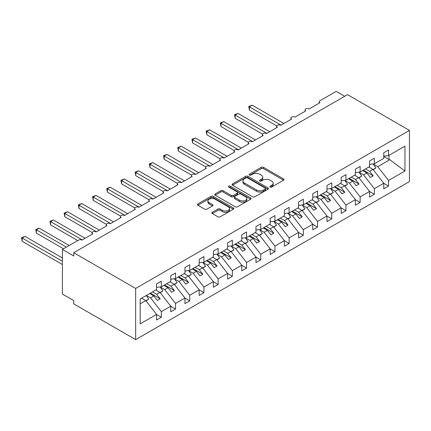 <?xml version="1.0" encoding="UTF-8"?>
<svg xmlns="http://www.w3.org/2000/svg" width="431" height="431" viewBox="0 0 431 431"><rect width="100%" height="100%" fill="white"/><g stroke="black" fill="none" stroke-linecap="round" stroke-linejoin="round"><path stroke-width="0.65" d="M270.145 187.054A1.104 0.636 0 0 0 271.708 187.054L283.555 180.212A1.579 0.91 0 0 0 284.018 179.571A1.579 0.91 0 0 0 283.555 178.924L263.486 167.336A1.579 0.91 0 0 0 261.256 167.336L249.404 174.178A1.104 0.636 0 0 0 249.08 174.63A1.104 0.636 0 0 0 249.404 175.078A1.104 0.636 0 0 0 250.966 175.078L252.501 174.194A5.048 2.915 0 0 1 259.634 174.194L261.31 175.158A5.048 2.915 0 0 1 262.786 177.222A5.048 2.915 0 0 1 261.31 179.28L259.774 180.163A1.104 0.636 0 0 0 259.451 180.616A1.104 0.636 0 0 0 259.774 181.068A1.104 0.636 0 0 0 261.337 181.068L262.872 180.18A5.048 2.915 0 0 1 270.005 180.18L271.681 181.144A5.048 2.915 0 0 1 273.157 183.207A5.048 2.915 0 0 1 271.681 185.265L270.145 186.154A1.104 0.636 0 0 0 269.822 186.601A1.104 0.636 0 0 0 270.145 187.054L270.145 186.154M212.3 212.273A1.579 0.91 0 0 0 211.836 212.919A1.579 0.91 0 0 0 212.3 213.56L217.93 216.815A1.579 0.91 0 0 0 220.16 216.815L233.322 209.218A1.579 0.91 0 0 0 233.78 208.572A1.579 0.91 0 0 0 233.322 207.931L213.248 196.342A1.579 0.91 0 0 0 211.018 196.342L197.861 203.938A1.579 0.91 0 0 0 197.398 204.58A1.579 0.91 0 0 0 197.861 205.226L204.66 209.154A1.579 0.91 0 0 0 206.891 209.154L212.526 205.899A1.579 0.91 0 0 0 212.984 205.258A1.579 0.91 0 0 0 212.526 204.612L209.148 202.667A4.218 2.435 0 0 1 207.914 200.943A4.218 2.435 0 0 1 210.522 198.691A4.218 2.435 0 0 1 215.117 199.219L228.333 206.848A4.218 2.435 0 0 1 229.567 208.572A4.218 2.435 0 0 1 226.965 210.824A4.218 2.435 0 0 1 222.364 210.296L220.16 209.024A1.579 0.91 0 0 0 217.93 209.024L212.3 212.273L212.3 213.56M409.45 130.399L135.663 288.468L135.663 339.628L409.45 181.559L409.45 130.399L347.537 94.653L73.749 252.722L73.749 256.003L62.393 249.441L78.577 240.094A2.408 1.39 0 0 1 81.987 240.094L92.778 233.866A2.408 1.39 0 0 1 92.072 232.88A2.408 1.39 0 0 1 93.559 231.598A2.408 1.39 0 0 1 96.188 231.894L106.98 225.666A2.408 1.39 0 0 1 106.274 224.68A2.408 1.39 0 0 1 107.761 223.398A2.408 1.39 0 0 1 110.39 223.7L121.181 217.466A2.408 1.39 0 0 1 120.475 216.486A2.408 1.39 0 0 1 121.962 215.198A2.408 1.39 0 0 1 124.586 215.5L135.382 209.267A2.408 1.39 0 0 1 134.677 208.286A2.408 1.39 0 0 1 136.164 206.999A2.408 1.39 0 0 1 138.787 207.3L149.579 201.072A2.408 1.39 0 0 1 148.873 200.086A2.408 1.39 0 0 1 150.365 198.799A2.408 1.39 0 0 1 152.989 199.1L163.78 192.872A2.408 1.39 0 0 1 163.074 191.887A2.408 1.39 0 0 1 164.561 190.604A2.408 1.39 0 0 1 167.19 190.906L177.981 184.673A2.408 1.39 0 0 1 177.276 183.687A2.408 1.39 0 0 1 178.763 182.405A2.408 1.39 0 0 1 181.392 182.706L192.183 176.473A2.408 1.39 0 0 1 191.477 175.492A2.408 1.39 0 0 1 192.964 174.205A2.408 1.39 0 0 1 195.593 174.507L206.384 168.273A2.408 1.39 0 0 1 205.679 167.293A2.408 1.39 0 0 1 207.166 166.005A2.408 1.39 0 0 1 209.789 166.307L220.586 160.079A2.408 1.39 0 0 1 219.88 159.093A2.408 1.39 0 0 1 221.367 157.811A2.408 1.39 0 0 1 223.991 158.107L234.782 151.879A2.408 1.39 0 0 1 234.076 150.893A2.408 1.39 0 0 1 235.568 149.611A2.408 1.39 0 0 1 238.192 149.913L248.983 143.679A2.408 1.39 0 0 1 248.278 142.699A2.408 1.39 0 0 1 249.764 141.411A2.408 1.39 0 0 1 252.394 141.713L263.185 135.479A2.408 1.39 0 0 1 262.479 134.499A2.408 1.39 0 0 1 263.966 133.211A2.408 1.39 0 0 1 266.595 133.513L277.386 127.285A2.408 1.39 0 0 1 276.68 126.299A2.408 1.39 0 0 1 278.167 125.012A2.408 1.39 0 0 1 280.791 125.313L291.588 119.085A2.408 1.39 0 0 1 290.882 118.099A2.408 1.39 0 0 1 292.369 116.817A2.408 1.39 0 0 1 294.993 117.119L305.784 110.886A2.408 1.39 0 0 1 305.078 109.9A2.408 1.39 0 0 1 306.57 108.617A2.408 1.39 0 0 1 309.194 108.919L319.985 102.686A2.408 1.39 180 0 1 319.279 101.705A2.408 1.39 180 0 1 319.985 100.719L336.175 91.372L344.698 96.291M135.663 288.468L73.749 252.722M252.609 196.789A1.579 0.91 0 0 0 254.84 196.789L268.001 189.193A1.579 0.91 0 0 0 268.465 188.552A1.579 0.91 0 0 0 268.001 187.905L247.927 176.317A1.579 0.91 0 0 0 245.697 176.317L232.541 183.913A1.579 0.91 0 0 0 232.077 184.56A1.579 0.91 0 0 0 232.541 185.201L252.609 196.789M229.136 187.291A1.104 0.636 0 0 1 230.256 187.447L230.256 186.138L250.659 197.915A1.579 0.91 0 0 1 251.122 198.562A1.579 0.91 0 0 1 250.659 199.203L237.503 206.799A1.579 0.91 0 0 1 235.272 206.799L215.198 195.211L215.198 193.923A1.579 0.91 0 0 0 214.74 194.57A1.579 0.91 0 0 0 215.198 195.211M215.198 193.923L220.834 190.674A1.579 0.91 0 0 1 223.064 190.674L231.205 195.372A1.579 0.91 0 0 0 233.43 195.372L237.169 193.217A1.579 0.91 0 0 0 237.632 192.576A1.579 0.91 0 0 0 237.169 191.93L228.694 187.038A1.104 0.636 0 0 1 228.371 186.585A1.104 0.636 0 0 1 229.05 185.998A1.104 0.636 0 0 1 230.256 186.138M140.161 303.844L145.775 300.601L156.566 314.409L140.161 323.88L140.161 299.022L156.566 289.551L156.566 283.943L161.339 281.184L161.339 286.793L156.566 287.391M161.339 286.793L170.768 281.351L170.768 275.743L175.541 272.99L175.541 278.598L170.768 279.191M175.541 278.598L184.969 273.152L184.969 267.543L189.742 264.79L189.742 270.399L184.969 270.991M189.742 270.399L199.17 264.952L199.17 259.343L203.938 256.59L203.938 262.199L199.17 262.791M203.938 262.199L213.372 256.757L213.372 251.149L218.14 248.391L218.14 253.999L213.372 254.597M218.14 253.999L227.568 248.558L227.568 242.949L232.341 240.196L232.341 245.799L227.568 246.397M232.341 245.799L241.769 240.358L241.769 234.75L246.543 231.997L246.543 237.605L241.769 238.198M246.543 237.605L255.971 232.158L255.971 226.55L260.744 223.797L260.744 229.405L255.971 229.998M260.744 229.405L270.172 223.958L270.172 218.355L274.94 215.597L274.94 221.205L270.172 221.798M274.94 221.205L284.374 215.764L284.374 210.156L289.142 207.397L289.142 213.006L284.374 213.604M289.142 213.006L298.575 207.564L298.575 201.956L303.343 199.203L303.343 204.811L298.575 205.404M303.343 204.811L312.771 199.364L312.771 193.756L317.545 191.003L317.545 196.611L312.771 197.204M317.545 196.611L326.973 191.165L326.973 185.556L331.746 182.803L331.746 188.412L326.973 189.004M331.746 188.412L341.174 182.97L341.174 177.362L345.948 174.603L345.948 180.212L341.174 180.81M345.948 180.212L355.376 174.77L355.376 169.162L360.144 166.409L360.144 172.012L355.376 172.61M360.144 172.012L369.577 166.571L369.577 160.962L374.345 158.209L374.345 163.818L369.577 164.41M156.566 314.506L161.339 317.259L161.339 311.651L170.768 306.209L159.976 292.401L155.801 289.993M146.373 295.434L150.548 297.848L161.339 311.651M170.768 306.306L175.541 309.065L175.541 303.456L184.969 298.01L174.178 284.207L170.003 281.793M160.224 287.035L164.75 289.648L175.541 303.456M184.969 298.107L189.742 300.865L189.742 295.257L199.17 289.81L188.379 276.007L184.204 273.593M174.426 278.841L178.946 281.448L189.742 295.257M199.17 289.912L203.938 292.665L203.938 287.057L213.372 281.615L202.575 267.807L198.4 265.399M188.627 270.641L193.147 273.249L203.938 287.057M213.372 281.712L218.14 284.465L218.14 278.857L227.568 273.416L216.777 259.607L212.602 257.199M202.829 262.441L207.349 265.054L218.14 278.857M227.568 273.513L232.341 276.266L232.341 270.663L241.769 265.216L230.978 251.408L226.803 248.999M217.03 254.242L221.55 256.854L232.341 270.663M241.769 265.313L246.543 268.071L246.543 262.463L255.971 257.016L245.18 243.213L241.004 240.8M231.226 246.047L235.752 248.655L246.543 262.463M255.971 257.118L260.744 259.871L260.744 254.263L270.172 248.822L259.381 235.014L255.206 232.6M245.428 237.847L249.948 240.455L260.744 254.263M270.172 248.919L274.94 251.672L274.94 246.063L284.374 240.622L273.577 226.814L269.402 224.406M259.629 229.648L264.149 232.261L274.94 246.063M284.374 240.719L289.142 243.472L289.142 237.864L298.575 232.422L287.779 218.614L283.603 216.206M273.83 221.448L278.351 224.061L289.142 237.864M298.575 232.519L303.343 235.278L303.343 229.669L312.771 224.222L301.98 210.42L297.805 208.006M288.032 213.248L292.552 215.861L303.343 229.669M312.771 224.319L317.545 227.078L317.545 221.469L326.973 216.023L316.182 202.22L312.006 199.806M302.228 205.054L306.753 207.661L317.545 221.469M326.973 216.125L331.746 218.878L331.746 213.27L341.174 207.828L330.383 194.02L326.208 191.612M316.429 196.854L320.955 199.461L331.746 213.27M341.174 207.925L345.948 210.678L345.948 205.07L355.376 199.628L344.584 185.82L340.409 183.412M330.631 188.654L335.151 191.267L345.948 205.07M355.376 199.725L360.144 202.478L360.144 196.875L369.577 191.429L358.781 177.62L354.605 175.212M344.832 180.454L349.352 183.067L360.144 196.875M369.577 191.526L374.345 194.284L374.345 188.676L383.773 183.229L383.773 188.837L388.546 186.084L388.546 180.476L404.951 171.005L389.796 159.718L388.999 159.518L388.999 155.354M359.034 172.26L363.554 174.867L374.345 188.676M374.345 163.818L383.773 158.371L383.773 152.763L388.546 150.01L388.546 155.618L383.773 156.211M383.773 183.331L388.546 186.084M373.235 164.06L377.755 166.668L388.546 180.476M62.393 249.441L62.393 294.044L73.749 300.601L73.749 303.882L135.663 339.628M145.775 300.601L141.6 298.193M161.339 317.259L156.566 320.017L156.566 314.409M175.541 309.065L170.768 311.818L170.768 306.209M189.742 300.865L184.969 303.618L184.969 298.01M203.938 292.665L199.17 295.418L199.17 289.81M218.14 284.465L213.372 287.224L213.372 281.615M232.341 276.266L227.568 279.024L227.568 273.416M246.543 268.071L241.769 270.824L241.769 265.216M260.744 259.871L255.971 262.624L255.971 257.016M274.94 251.672L270.172 254.425L270.172 248.822M289.142 243.472L284.374 246.23L284.374 240.622M303.343 235.278L298.575 238.031L298.575 232.422M317.545 227.078L312.771 229.831L312.771 224.222M331.746 218.878L326.973 221.631L326.973 216.023M345.948 210.678L341.174 213.437L341.174 207.828M360.144 202.478L355.376 205.237L355.376 199.628M374.345 194.284L369.577 197.037L369.577 191.429M388.546 155.618L404.951 146.147L404.951 171.005M150.548 297.848L153.84 295.946L157.39 300.488L160.23 298.845L156.679 294.303L159.976 292.401M149.665 293.533L153.84 295.946M152.504 291.895L156.679 294.303M164.75 289.648L168.042 287.746L171.592 292.288L174.431 290.65L170.881 286.109L174.178 284.207M163.866 285.333L168.042 287.746M166.705 283.695L170.881 286.109M178.946 281.448L182.243 279.547L185.793 284.088L188.633 282.45L185.082 277.909L188.379 276.007M178.068 277.138L182.243 279.547M180.907 275.495L185.082 277.909M193.147 273.249L196.444 271.347L199.995 275.888L202.834 274.251L199.284 269.709L202.575 267.807M192.269 268.939L196.444 271.347M195.108 267.301L199.284 269.709M207.349 265.054L210.64 263.152L214.196 267.694L217.035 266.051L213.485 261.509L216.777 259.607M206.471 260.739L210.64 263.152M209.31 259.101L213.485 261.509M221.55 256.854L224.842 254.953L228.392 259.494L231.237 257.857L227.681 253.309L230.978 251.408M220.667 252.539L224.842 254.953M223.511 250.901L227.681 253.309M235.752 248.655L239.043 246.753L242.594 251.295L245.433 249.657L241.883 245.115L245.18 243.213M234.868 244.345L239.043 246.753M237.707 242.701L241.883 245.115M249.948 240.455L253.245 238.553L256.795 243.095L259.634 241.457L256.084 236.915L259.381 235.014M249.07 236.145L253.245 238.553M251.909 234.502L256.084 236.915M264.149 232.261L267.446 230.353L270.997 234.9L273.836 233.257L270.285 228.716L273.577 226.814M263.271 227.945L267.446 230.353M266.11 226.307L270.285 228.716M278.351 224.061L281.648 222.159L285.198 226.701L288.037 225.057L284.487 220.516L287.779 218.614M277.472 219.745L281.648 222.159M280.312 218.108L284.487 220.516M292.552 215.861L295.844 213.959L299.394 218.501L302.239 216.863L298.688 212.321L301.98 210.42M291.668 211.546L295.844 213.959M294.513 209.908L298.688 212.321M306.753 207.661L310.045 205.759L313.596 210.301L316.435 208.663L312.884 204.122L316.182 202.22M305.87 203.351L310.045 205.759M308.709 201.708L312.884 204.122M320.955 199.461L324.247 197.56L327.797 202.101L330.636 200.463L327.086 195.922L330.383 194.02M320.071 195.151L324.247 197.56M322.911 193.514L327.086 195.922M335.151 191.267L338.448 189.365L341.998 193.907L344.838 192.264L341.287 187.722L344.584 185.82M334.273 186.952L338.448 189.365M337.112 185.314L341.287 187.722M349.352 183.067L352.65 181.165L356.2 185.707L359.039 184.069L355.489 179.522L358.781 177.62M348.474 178.752L352.65 181.165M351.313 177.114L355.489 179.522M363.554 174.867L366.851 172.966L370.401 177.507L373.241 175.87L369.69 171.328L372.982 169.426L368.807 167.012M362.676 170.557L366.851 172.966M365.515 168.914L369.69 171.328M372.982 169.426L383.773 183.229M377.755 166.668L389.796 159.718M383.773 156.501L388.999 159.518M363.355 170.164L373.241 175.87M349.153 178.359L359.039 184.069M334.952 186.558L344.838 192.264M320.756 194.758L330.636 200.463M306.554 202.958L316.435 208.663M292.353 211.152L302.239 216.863M278.151 219.352L288.037 225.057M263.95 227.552L273.836 233.257M249.748 235.752L259.634 241.457M235.552 243.951L245.433 249.657M221.351 252.146L231.237 257.857M207.149 260.346L217.035 266.051M192.948 268.545L202.834 274.251M178.746 276.745L188.633 282.45M164.55 284.939L174.431 290.65M150.349 293.139L160.23 298.845M270.587 187.21L271.681 186.58A5.048 2.915 0 0 0 273.157 184.516L273.157 183.207M262.786 177.222L262.786 178.531A5.048 2.915 0 0 1 261.31 180.589L260.216 181.219M283.555 178.924L283.555 180.212L263.486 168.65A1.579 0.91 0 0 0 261.256 168.65L249.845 175.234M267.98 189.204L247.927 177.631A1.579 0.91 0 0 0 245.697 177.631L232.562 185.217M265.21 188.999A1.104 0.636 0 0 0 265.534 188.552A1.104 0.636 0 0 0 265.21 188.099L247.593 177.928A1.104 0.636 0 0 0 246.031 177.928L244.415 178.86A5.048 2.915 0 0 0 242.939 180.923A5.048 2.915 0 0 0 244.415 182.981L256.461 189.936A5.048 2.915 0 0 0 263.594 189.936L265.21 188.999L265.21 190.313A1.104 0.636 0 0 0 265.534 189.861L265.534 188.552M242.939 180.923L242.939 182.232A5.048 2.915 0 0 0 244.415 184.296L244.415 182.981M265.21 190.313L263.594 191.245A5.048 2.915 0 0 1 256.461 191.245L244.415 184.296M215.22 195.227L220.834 191.989L220.834 190.674M237.632 192.576L237.632 193.885A1.579 0.91 0 0 1 237.169 194.532L233.43 196.687A1.579 0.91 0 0 1 231.205 196.687L223.064 191.989A1.579 0.91 0 0 0 220.834 191.989M230.256 187.447L250.637 199.219M239.647 200.253A4.218 2.435 0 0 0 244.248 200.781A4.218 2.435 0 0 0 246.85 198.529A4.218 2.435 0 0 0 245.616 196.805L240.961 194.117A1.579 0.91 0 0 0 238.731 194.117L234.992 196.277A1.579 0.91 0 0 0 234.529 196.919A1.579 0.91 0 0 0 234.992 197.565L239.647 200.253L239.647 201.563A4.218 2.435 0 0 0 244.248 202.091A4.218 2.435 0 0 0 246.85 199.839L246.85 198.529M234.529 196.919L234.529 198.233A1.579 0.91 0 0 0 234.992 198.874L234.992 197.565M239.647 201.563L234.992 198.874M229.567 208.572L229.567 209.886A4.218 2.435 0 0 1 226.965 212.133A4.218 2.435 0 0 1 222.364 211.605L220.16 210.333A1.579 0.91 0 0 0 217.93 210.333L212.321 213.571M207.914 200.943L207.914 202.258A4.218 2.435 0 0 0 209.148 203.976L209.148 202.667M212.505 205.91L209.148 203.976M233.3 209.229L213.248 197.651A1.579 0.91 0 0 0 211.018 197.651L197.883 205.237M248.757 106.495L249.382 106.85L249.382 110.131L248.757 106.495L252.221 105.212L249.382 106.85L281.077 125.152M249.382 110.131L276.761 125.938M252.221 105.212L283.916 123.514M369.119 166.835L369.55 167.444M373.165 163.963L375.934 167.864L373.063 169.523M375.934 167.864L373.257 169.771M234.556 114.689L235.181 115.05L235.181 118.331L234.556 114.689L238.02 113.412L235.181 115.05L266.875 133.351M235.181 118.331L262.56 134.138M238.02 113.412L269.714 131.708M354.918 175.034L355.349 175.638M358.964 172.163L361.738 176.058L358.861 177.723M361.738 176.058L359.055 177.971M220.36 122.889L220.979 123.25L220.979 126.531L220.36 122.889L223.824 121.612L220.979 123.25L252.674 141.551M220.979 126.531L248.358 142.338M223.824 121.612L255.518 139.908M340.716 183.234L341.147 183.838M344.762 180.363L347.537 184.258L344.66 185.923M347.537 184.258L344.854 186.17M206.158 131.089L206.783 131.45L206.783 134.725L206.158 131.089L209.622 129.806L206.783 131.45L238.478 149.746M206.783 134.725L234.162 150.538M209.622 129.806L241.317 148.108M326.515 191.429L326.946 192.037M330.561 188.557L333.335 192.458L330.458 194.117M333.335 192.458L330.652 194.365M191.957 139.288L192.582 139.649L192.582 142.925L191.957 139.288L195.421 138.006L192.582 139.649L224.276 157.945M192.582 142.925L219.961 158.732M195.421 138.006L227.115 156.308M312.313 199.628L312.744 200.237M316.365 196.757L319.134 200.657L316.257 202.317M319.134 200.657L316.451 202.565M177.755 147.483L178.38 147.844L178.38 151.125L177.755 147.483L181.219 146.206L178.38 147.844L210.075 166.145M178.38 151.125L205.759 166.932M181.219 146.206L212.914 164.507M298.117 207.828L298.548 208.432M302.163 204.957L304.932 208.857L302.056 210.517M304.932 208.857L302.25 210.764M163.554 155.683L164.179 156.044L164.179 159.325L163.554 155.683L167.018 154.406L164.179 156.044L195.873 174.345M164.179 159.325L191.558 175.131M167.018 154.406L198.713 172.702M283.916 216.028L284.347 216.631M287.962 213.156L290.736 217.052L287.86 218.716M290.736 217.052L288.053 218.964M149.352 163.882L149.977 164.243L149.977 167.524L149.352 163.882L152.816 162.606L149.977 164.243L181.672 182.539M149.977 167.524L177.356 183.331M152.816 162.606L184.511 180.901M269.714 224.222L270.145 224.831M273.76 221.351L276.535 225.251L273.658 226.911M276.535 225.251L273.852 227.159M135.156 172.082L135.776 172.443L135.776 175.719L135.156 172.082L138.62 170.8L135.776 172.443L167.476 190.739M135.776 175.719L163.155 191.526M138.62 170.8L170.315 189.101M255.513 232.422L255.944 233.031M259.559 229.551L262.334 233.451L259.457 235.11M262.334 233.451L259.651 235.358M120.955 180.282L121.58 180.637L121.58 183.918L120.955 180.282L124.419 179L121.58 180.637L153.274 198.939M121.58 183.918L148.959 199.725M124.419 179L156.114 197.301M241.312 240.622L241.743 241.231M245.363 237.75L248.132 241.651L245.255 243.31M248.132 241.651L245.449 243.558M106.753 188.476L107.378 188.837L107.378 192.118L106.753 188.476L110.217 187.199L107.378 188.837L139.073 207.139M107.378 192.118L134.758 207.925M110.217 187.199L141.912 205.495M227.11 248.822L227.546 249.425M231.161 245.95L233.931 249.845L231.054 251.51M233.931 249.845L231.248 251.758M92.552 196.676L93.177 197.037L93.177 200.318L92.552 196.676L96.016 195.399L93.177 197.037L124.871 215.338M93.177 200.318L120.556 216.125M96.016 195.399L127.711 213.695M212.914 257.021L213.345 257.625M216.96 254.15L219.729 258.045L216.858 259.71M219.729 258.045L217.052 259.958M78.35 204.876L78.975 205.237L78.975 208.512L78.35 204.876L81.815 203.594L78.975 205.237L110.67 223.533M78.975 208.512L106.355 224.325M81.815 203.594L113.509 221.895M198.713 265.216L199.144 265.825M202.759 262.344L205.533 266.245L202.656 267.904M205.533 266.245L202.85 268.152M64.149 213.076L64.774 213.437L64.774 216.712L64.149 213.076L67.613 211.793L64.774 213.437L96.469 231.733M64.774 216.712L92.153 232.519M67.613 211.793L99.313 230.095M184.511 273.416L184.942 274.024M188.557 270.544L191.332 274.445L188.455 276.104M191.332 274.445L188.649 276.352M49.953 221.27L50.578 221.631L50.578 224.912L49.953 221.27L53.417 219.993L50.578 221.631L82.273 239.932M50.578 224.912L77.725 240.59M53.417 219.993L85.112 238.295M170.31 281.615L170.741 282.219M174.356 278.744L177.13 282.644L174.253 284.304M177.13 282.644L174.447 284.552M35.751 229.47L36.376 229.831L36.376 233.112L35.751 229.47L39.216 228.193L36.376 229.831L66.363 247.146M36.376 233.112L63.524 248.784M39.216 228.193L69.208 245.508M156.108 289.815L156.539 290.419M160.16 286.944L162.929 290.839L160.052 292.504M162.929 290.839L160.246 292.751M21.55 237.67L22.175 238.031L22.175 241.312L21.55 237.67L25.014 236.393L22.175 238.031L62.393 261.251M22.175 241.312L62.393 264.526M25.014 236.393L62.393 257.97M141.912 298.01L142.343 298.618M146.228 295.521L148.727 299.039L145.85 300.698M148.727 299.039L146.044 300.946M271.681 186.58L271.681 185.265M259.774 181.068L259.774 180.163M261.31 180.589L261.31 179.28M249.404 175.078L249.404 174.178M261.256 168.65L261.256 167.336M263.486 168.65L263.486 167.336M232.541 185.201L232.541 183.913M245.697 177.631L245.697 176.317M247.927 177.631L247.927 176.317M268.001 189.193L268.001 187.905M256.461 191.245L256.461 189.936M263.594 191.245L263.594 189.936M223.064 191.989L223.064 190.674M231.205 196.687L231.205 195.372M233.43 196.687L233.43 195.372M237.169 194.532L237.169 193.217M250.659 199.203L250.659 197.915M217.93 210.333L217.93 209.024M220.16 210.333L220.16 209.024M222.364 211.605L222.364 210.296M212.526 205.899L212.526 204.612M197.861 205.226L197.861 203.938M211.018 197.651L211.018 196.342M213.248 197.651L213.248 196.342M233.322 209.218L233.322 207.931M305.078 111.295L305.078 109.9M319.279 103.095L319.279 101.705M290.882 119.489L290.882 118.099M276.68 127.689L276.68 126.299M262.479 135.889L262.479 134.499M248.278 144.089L248.278 142.699M234.076 152.288L234.076 150.893M219.88 160.483L219.88 159.093M205.679 168.683L205.679 167.293M191.477 176.882L191.477 175.492M177.276 185.082L177.276 183.687M163.074 193.277L163.074 191.887M148.873 201.476L148.873 200.086M134.677 209.676L134.677 208.286M120.475 217.876L120.475 216.486M106.274 226.076L106.274 224.68M92.072 234.27L92.072 232.88"/></g></svg>
